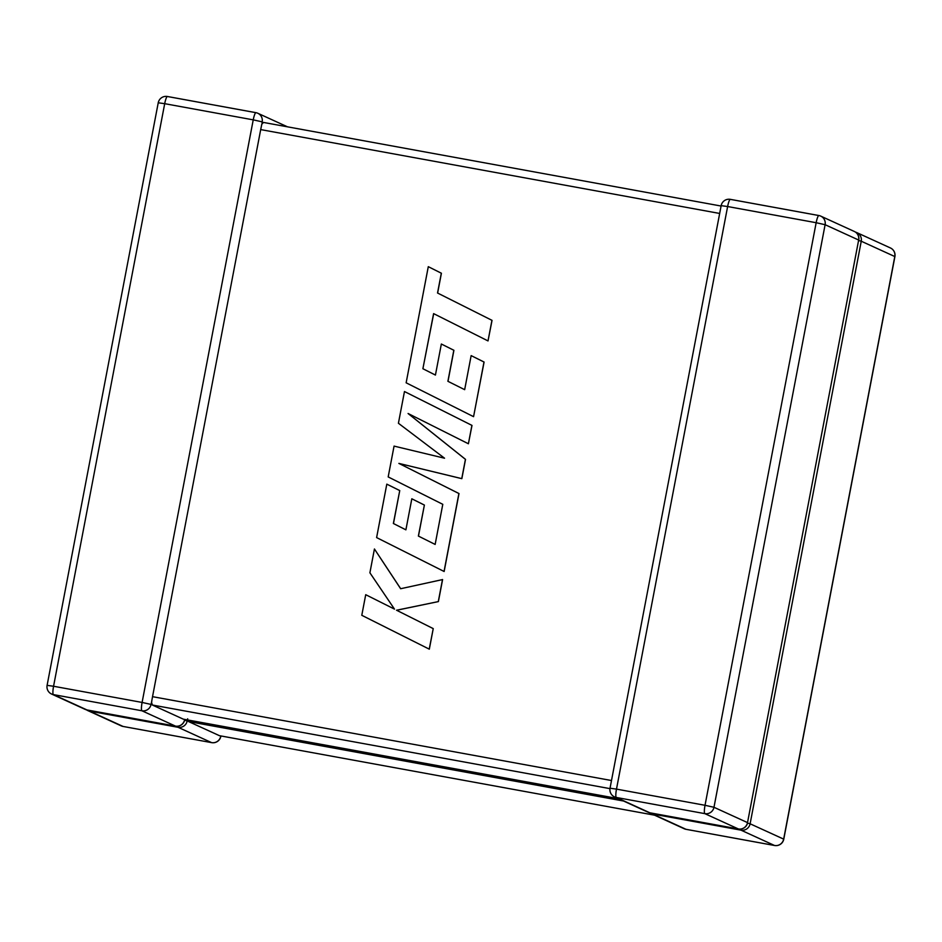 <?xml version="1.0" encoding="UTF-8"?>
<svg xmlns="http://www.w3.org/2000/svg" width="942" height="942" viewBox="0 0 942 942"><rect width="100%" height="100%" fill="white"/><g stroke="black" fill="none" stroke-linecap="round" stroke-linejoin="round"><path stroke-width="1.41" d="M262.182 121.848L253.233 119.858L142.101 702.438L53.564 686.259L164.697 103.679L253.233 119.858A7.901 1.389 -79.6 0 1 255.953 112.675A7.901 1.389 -79.6 0 1 256.012 112.699A7.901 7.771 114.6 0 1 262.182 121.848L262.029 123.284M263.477 122.436L721.077 206.039L263.477 122.436L261.794 124.226L260.699 129.596L152.533 696.668L151.532 702.261L152.345 705.016L183.36 719.182L618.388 798.663L183.301 719.158M184.597 719.405L184.597 719.759A7.901 7.771 114.6 0 1 175.459 726.105L86.923 709.927L53.376 694.595L141.924 710.774A7.901 7.771 114.6 0 0 151.05 704.428L151.532 702.261M184.62 720.241L187.187 720.936L187.67 718.781M219.439 735.678L654.502 815.171L219.439 735.678L188.482 721.537L187.929 720.018M422.887 368.734L433.603 313.615L488.015 340.922L491.948 320.315L437.535 293.009L441.315 273.204L428.292 266.668L406.143 382.805L473.567 416.67L484 362.011L471.153 355.617L464.665 389.67L447.897 381.298L453.82 350.259L441.351 344.018L435.428 375.069L422.887 368.734L433.697 313.662M488.015 340.922L492.042 320.362L437.63 293.056L441.409 273.239L428.292 266.668M473.567 416.67L484.094 362.046L471.153 355.617M464.665 389.67L447.992 381.345L453.914 350.294L441.351 344.018M435.428 375.069L422.982 368.769M444.047 571.453L458.907 493.514L398.878 463.405L461.757 478.63L465.43 459.343L408.074 413.503L468.398 443.764L471.907 425.372L404.471 391.531L398.419 423.264L444.542 458.212L394.062 446.108L388.186 476.923L442.787 504.323L435.145 544.429L418.46 536.104L424.383 505.065L411.819 498.789L405.896 529.84L393.462 523.54L399.749 490.582L386.809 484.141L376.612 537.588L444.141 571.5L459.001 493.549L398.961 463.44L461.839 478.666L465.525 459.378L408.18 413.562M404.471 391.531L472.001 425.419L468.398 443.764M435.145 544.429L418.46 536.104M418.378 536.069L424.383 505.065M424.3 505.018L411.819 498.789M405.896 529.84L393.462 523.54M393.367 523.493L399.749 490.582M399.655 490.535L386.809 484.141M374.433 548.986L369.9 572.795L394.474 609.109L365.72 594.696L361.787 615.303L429.317 649.179L433.238 628.608L396.617 610.263L438.395 601.585L442.599 579.565L400.633 588.726L374.433 548.986L400.68 588.715M429.222 649.144L433.238 628.608M433.143 628.573L396.617 610.263M396.523 610.228L438.395 601.585M438.301 601.538L442.505 579.53M394.474 609.109L365.72 594.696M151.05 704.428L142.101 702.438A7.901 1.389 -79.6 0 0 141.924 710.774L175.459 726.105A7.901 1.389 -79.6 0 0 175.518 726.129L86.982 709.95A7.901 1.389 -79.6 0 1 86.923 709.927A7.901 7.771 114.6 0 1 85.121 709.361A7.901 7.901 0 0 0 86.982 709.95A7.901 1.389 -79.6 0 0 87.053 709.95M623.557 801.03L188.482 721.537M89.149 710.339A7.901 1.389 100.4 0 0 89.525 711.116L123.072 726.447L211.609 742.626L178.062 727.295L89.525 711.116A7.901 7.771 114.6 0 1 87.712 710.551A7.901 7.901 0 0 1 86.476 709.832M649.391 812.699A7.901 7.901 0 0 0 650.639 813.405A7.901 7.771 114.6 0 0 652.441 813.97L685.988 829.301L774.524 845.48L740.977 830.149L652.441 813.97A7.901 1.389 -79.6 0 1 652.064 813.205M783.662 839.122L894.794 256.542L861.247 241.223L750.115 823.791L783.662 839.122A7.901 7.771 114.6 0 1 774.524 845.48A7.901 1.389 -79.6 0 0 774.583 845.504A7.901 7.901 0 0 0 783.768 839.204L783.662 839.122M740.565 829.078A7.901 1.389 -79.6 0 0 740.977 830.149A7.901 7.771 114.6 0 0 750.115 823.791L747.536 823.096M858.68 240.528L861.247 241.223A7.901 7.771 114.6 0 0 856.879 232.639A7.901 7.901 0 0 0 855.524 232.156A7.901 7.771 114.6 0 1 856.879 232.639L890.426 247.958A7.901 7.771 114.6 0 1 894.794 256.542L894.9 256.624A7.901 7.901 0 0 0 890.426 247.958M774.654 845.504A7.901 1.389 -79.6 0 1 774.583 845.504L686.047 829.325A7.901 1.389 -79.6 0 1 685.988 829.301A7.901 7.771 114.6 0 1 684.186 828.736L650.639 813.405M686.106 829.325A7.901 1.389 -79.6 0 1 686.047 829.325A7.901 7.901 0 0 1 684.186 828.736M121.259 725.882A7.901 7.901 0 0 0 123.131 726.459A7.901 1.389 100.4 0 1 123.072 726.447A7.901 7.771 114.6 0 1 121.259 725.882L87.712 710.551M177.638 726.223A7.901 1.389 100.4 0 0 178.062 727.295A7.901 7.771 114.6 0 0 187.187 720.936M220.734 736.267A7.901 7.771 114.6 0 1 211.609 742.626A7.901 1.389 100.4 0 0 211.667 742.637L123.131 726.459A7.901 1.389 100.4 0 0 123.19 726.47M705.028 805.292L616.492 789.113L727.624 206.534L816.161 222.712L705.028 805.292L713.977 807.282L825.11 224.702L858.657 240.033L747.524 822.613L713.977 807.282A7.901 7.771 114.6 0 1 704.84 813.641L738.387 828.96L649.85 812.793L616.303 797.462L704.84 813.641A7.901 1.389 100.4 0 1 705.028 805.292M152.345 705.016L609.957 788.631M255.894 112.675L167.476 96.52A7.901 1.389 -79.6 0 0 167.417 96.496A7.901 7.901 0 0 0 158.232 102.784L47.1 685.364L53.564 686.259A7.901 1.389 -79.6 0 0 53.376 694.595A7.901 7.771 114.6 0 1 51.574 694.03L85.121 709.361M818.81 215.53L730.391 199.374A7.901 1.389 100.4 0 0 730.333 199.351A7.901 1.389 100.4 0 0 727.624 206.534L721.16 205.65A7.901 7.901 0 0 1 730.333 199.351L818.869 215.53A7.901 1.389 100.4 0 0 816.161 222.712L825.11 224.702A7.901 7.771 114.6 0 0 820.741 216.118L854.288 231.449A7.901 7.771 114.6 0 1 858.657 240.033L747.524 822.613A7.901 7.771 114.6 0 1 738.387 828.96A7.901 1.389 100.4 0 0 738.446 828.984A7.901 1.389 100.4 0 0 738.516 828.984M611.488 780.529L152.533 696.668M260.699 129.596L719.664 213.457M614.502 796.885A7.901 7.901 0 0 1 610.027 788.23L616.492 789.113A7.901 1.389 100.4 0 0 616.303 797.462A7.901 7.771 114.6 0 1 614.502 796.885L648.049 812.216A7.901 7.771 114.6 0 0 649.85 812.793A7.901 1.389 100.4 0 0 649.909 812.805A7.901 1.389 100.4 0 0 649.968 812.805M818.928 215.553A7.901 7.771 114.6 0 1 820.741 216.118A7.901 7.901 0 0 0 818.869 215.53A7.901 1.389 100.4 0 1 818.928 215.553M287.475 126.817L257.814 113.264A7.901 7.901 0 0 0 255.953 112.675L167.417 96.496A7.901 1.389 -79.6 0 0 164.697 103.679L158.232 102.784M175.589 726.129A7.901 1.389 -79.6 0 1 175.518 726.129A7.901 7.901 0 0 0 184.703 719.841M151.803 701.142L151.415 703.144M783.768 839.204L894.9 256.624M211.667 742.637A7.901 7.901 0 0 0 220.84 736.35M648.049 812.216A7.901 7.901 0 0 0 649.909 812.805L738.446 828.984A7.901 7.901 0 0 0 747.63 822.696M858.763 240.116A7.901 7.901 0 0 0 854.288 231.449M610.027 788.23L721.16 205.65M47.1 685.364A7.901 7.901 0 0 0 51.574 694.03"/></g></svg>
